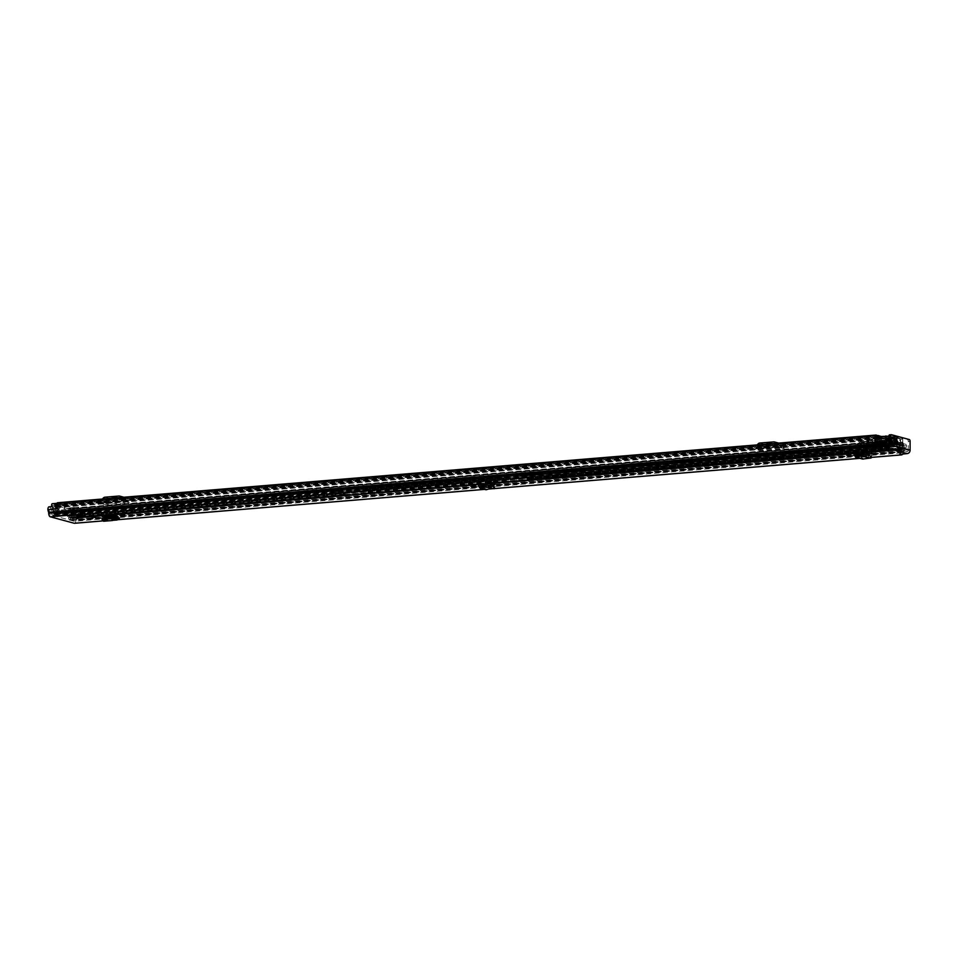 <?xml version="1.0" encoding="UTF-8"?>
<svg xmlns="http://www.w3.org/2000/svg" width="958" height="958" viewBox="0 0 958 958"><rect width="100%" height="100%" fill="white"/><g stroke="black" fill="none" stroke-linecap="round" stroke-linejoin="round"><path stroke-width="0.72" stroke-dasharray="4.79 3.59" d="M471.767 484.149L475.599 484.006L471.767 484.149M853.794 453.326L860.907 455.254L866.511 454.787M104.338 517.416L118.181 516.613M118.133 517.416L108.733 517.787L111.092 518.422L119.343 517.739M478.389 484.365L484.089 485.91L489.478 485.466M847.183 453.11L851.015 452.966L847.183 453.11M121.043 513.153L124.875 512.997L121.043 513.153M92.04 515.548L95.86 515.404L92.04 515.548M488.221 483.55L488.436 481.515L478.389 482.353A2.048 1.772 105.1 0 1 480.162 483.994L480.186 484.221M494.711 484.7L494.915 482.664L484.089 483.886L478.389 482.353M488.436 481.515L494.915 482.664L493.993 484.509M863.637 452.511L863.853 450.476L853.794 451.314A2.048 1.772 105.1 0 1 855.578 452.954L855.602 453.182M871.529 454.032L871.744 451.996L866.75 452.751M861.182 453.206L853.794 451.314M863.853 450.476L871.744 451.996L870.81 453.841M110.098 516.134L118.349 515.452M108.805 515.787L117.056 515.105M116.493 516.182L117.199 516.123A2.048 0.982 -94.7 0 1 118.014 514.578A2.048 0.982 -94.7 0 1 118.181 514.602L105.332 515.655L101.943 514.745L102.698 514.35L102.961 516.362M118.181 514.602L114.804 513.68L114.828 515.248L112.194 515.129L112.17 513.572L114.804 513.68M112.17 513.572L102.698 514.35L101.967 516.302L104.35 516.949M900.472 454.14L900.472 452.128L907.286 451.565L887.886 446.32M900.472 452.128L899.67 452.332L899.861 454.236M901.993 442.5L83.25 510.195L902.376 442.093L902.041 443.554A3.928 1.88 -94.7 0 1 902.352 449.637A2.826 1.353 85.3 0 0 901.957 451.505L901.478 452.871L899.861 452.439M49.301 506.854A2.826 1.353 -94.7 0 1 49.78 507.153L51.624 509.045L51.277 510.842L49.301 508.878L48.954 509.896A3.928 1.88 85.3 0 0 49.325 511.033A2.826 1.353 -94.7 0 1 49.72 513.117L50.283 514.769L74.245 521.248L74.82 519.895A2.826 1.353 -94.7 0 1 75.215 518.027A3.928 1.88 85.3 0 0 75.574 517.092L75.179 515.871L73.263 516.781L72.916 514.793L74.76 513.907A2.826 1.353 -94.7 0 1 74.999 513.835A2.826 1.353 -94.7 0 1 75.239 513.859A2.826 1.353 -94.7 0 1 76.592 517.368L85.022 516.685L83.825 516.41L83.49 515.2L73.263 516.781M74.772 523.224A3.221 1.545 85.3 0 0 75.814 520.505L75.921 519.643A5.976 2.862 85.3 0 0 76.64 517.38M78.221 516.985L77.897 509.56L69.108 510.291L69.419 517.703L78.328 517.224L76.149 516.59L81.514 516.111L81.167 514.111L83.011 513.225A2.826 1.353 -94.7 0 1 83.25 513.153A2.826 1.353 -94.7 0 1 83.49 513.177A2.826 1.353 -94.7 0 1 84.843 516.685L76.592 517.368M876.869 435.89L58.127 503.585L58.031 504.423A3.928 1.88 -94.7 0 0 57.348 509.201L56.187 508.938A2.826 1.353 -94.7 0 1 56.187 508.926L47.936 509.62A2.826 1.353 -94.7 0 1 47.936 509.608L47.9 509.608M56.199 508.123A2.826 1.353 -94.7 0 1 57.312 506.147A2.826 1.353 -94.7 0 1 57.552 506.171A2.826 1.353 -94.7 0 1 58.019 506.471L59.863 508.363L59.528 510.159L57.48 508.183L57.205 509.213L48.954 509.896M83.286 511.249L902.041 443.554L83.286 511.249A3.928 1.88 -94.7 0 1 83.969 516.398M84.088 510.159A5.976 2.862 -94.7 0 1 85.022 516.685M902.831 442.452A5.976 2.862 -94.7 0 1 903.059 451.254L902.939 452.116A3.221 1.545 -94.7 0 1 902.616 453.972M83.25 510.195L901.933 442.656M58.127 503.585L876.81 435.698M888.916 445.075L908.316 450.308A1.174 1.018 105.1 0 1 907.286 451.565M908.316 450.308L908.316 441.458L910.1 441.303M909.334 439.554L889.671 434.872M907.549 439.698A1.569 0.754 -94.7 0 1 908.316 441.458M84.843 516.685L75.574 517.092M83.286 511.237L83.19 510.351M57.348 509.201L56.282 508.926M57.588 502.734L58.067 503.393M81.167 514.111L72.916 514.793A2.431 1.162 -94.7 0 1 72.281 515.272A2.431 1.162 -94.7 0 1 72.078 515.26L63.803 515.009A1.964 0.946 85.3 0 0 63.97 515.021A1.964 0.946 85.3 0 0 64.677 514.087L64.677 515.248M59.528 510.159L51.277 510.842M59.863 508.363L51.624 509.045M111.966 515.153L117.187 516.35M103.548 521.26L102.734 520.457L102.997 518.206L104.063 519.008L104.302 517.991M117.199 515.883L114.828 515.248M105.332 515.655A2.048 0.982 85.3 0 0 105.164 515.644A2.048 0.982 85.3 0 0 104.554 516.23M102.734 515.919L101.967 516.302L102.734 515.919M102.482 518.278L103.871 520.936L105.332 517.679M113.595 520.29L104.29 521.068L104.266 518.733L116.481 517.727M102.961 520.194L115.403 519.164M110.098 516.518L118.349 515.835M118.109 517.751L116.984 517.104M111.092 518.422L111.092 519.116L108.733 517.787M111.092 519.116L118.05 518.541M860.284 454.224L862.691 454.87A2.048 1.772 -74.9 0 0 862.392 453.996M862.691 454.87L863.266 457.098L868.355 455.745L861.577 453.912M860.907 455.254L861.11 457.17L863.529 459.074L862.883 456.798L856.584 455.098M861.829 453.9L868.595 455.733L868.403 457.768L868.355 455.745L871.085 456.02M484.868 485.263L485.862 485.526A2.048 1.772 -74.9 0 0 485.766 485.047M485.862 485.526L486.436 487.754L491.538 486.401L486.161 484.952M484.089 485.91L484.281 487.838L486.7 489.73L486.065 487.454L481.167 486.137M491.598 488.436L491.765 486.389L491.598 488.436M486.413 484.952L494.268 486.688M879.48 435.962L879.42 435.95A2.431 1.162 -94.7 0 0 879.216 435.926A2.431 1.162 -94.7 0 0 878.246 438.309L872.415 439.147A3.676 1.76 85.3 0 1 871.361 442.836L878.235 442.261A3.676 1.76 85.3 0 0 879.288 438.584L872.067 439.183A5.377 2.575 85.3 0 1 872.259 445.997L57.205 513.716L56.57 512.362A3.341 1.593 85.3 0 0 56.654 507.716A2.431 1.162 -94.7 0 1 56.402 505.249A2.431 1.162 -94.7 0 1 57.312 503.884A2.431 1.162 -94.7 0 1 57.516 503.908L67.024 506.483A2.431 1.162 -94.7 0 1 68.102 508.219A2.431 1.162 -94.7 0 1 67.886 510.758A3.341 1.593 85.3 0 0 67.97 515.44L67.527 516.506L66.964 515.895L881.659 448.536A5.377 2.575 85.3 0 1 881.851 441.83L67.168 509.189A5.377 2.575 85.3 0 0 66.964 515.895M881.132 436.417L888.928 438.513A2.431 1.162 -94.7 0 1 890.102 441.506L890.066 441.889A1.569 0.754 -94.7 0 0 890.509 443.734L891.251 444.584L890.856 446.332L890.114 445.47A3.676 1.76 -94.7 0 1 889.072 441.231L883.228 442.081L890.102 441.506M124.217 499.166L120.84 499.441L127.151 501.848A3.928 3.401 -74.9 0 0 129.354 502.567L104.805 504.603A3.928 3.401 -74.9 0 0 107.021 503.513L108.194 502.303L129.354 500.555L124.217 499.166A1.88 1.629 105.1 0 1 123.163 498.819L128.288 500.208A1.88 1.629 -74.9 0 0 129.354 500.555M107.021 503.513L101.883 502.124L103.057 500.914L120.84 499.441L119.391 498.196A0.79 0.683 -74.9 0 0 118.948 498.052L124.085 499.429A0.79 0.683 105.1 0 1 124.528 499.573L127.151 501.848M110.074 500.591L104.949 499.202A0.79 0.683 -74.9 0 0 104.506 499.417L103.057 500.914L99.68 501.19L104.805 502.579L108.194 502.303L109.643 500.806A0.79 0.683 105.1 0 1 110.074 500.591L124.085 499.429M779.01 445.027L775.633 445.302L781.932 447.709A3.928 3.401 -74.9 0 0 784.147 448.428L759.598 450.464A3.928 3.401 -74.9 0 0 761.814 449.374L762.987 448.164L784.147 446.416L779.01 445.027A1.88 1.629 105.1 0 1 777.944 444.68L783.081 446.057A1.88 1.629 -74.9 0 0 784.147 446.416M761.814 449.374L756.676 447.985L757.85 446.775L775.633 445.302L774.184 444.045A0.79 0.683 -74.9 0 0 773.741 443.901L778.878 445.29A0.79 0.683 105.1 0 1 779.321 445.434L781.932 447.709M764.867 446.452L759.73 445.063A0.79 0.683 -74.9 0 0 759.299 445.278L757.85 446.775L754.461 447.051L759.598 448.44L762.987 448.164L764.424 446.668A0.79 0.683 105.1 0 1 764.867 446.452L778.878 445.29M129.354 502.567L124.217 501.19L99.68 503.213L104.805 504.603M57.564 513.356A5.377 2.575 85.3 0 0 57.372 506.543L57.48 505.92L67.024 508.494L67.168 509.189M879.288 438.584L879.396 437.962L888.928 440.536L889.072 441.231M784.147 448.428L779.01 447.039L754.461 449.074L759.598 450.464M870.966 440.872L877.839 440.309L870.966 440.872A1.569 0.754 85.3 0 0 871.409 439.267L57.372 506.543M883.192 442.452A1.569 0.754 -94.7 0 0 883.635 444.296L884.378 445.147L883.983 446.895L883.24 446.045A3.676 1.76 -94.7 0 1 882.198 441.794L883.192 442.452L890.066 441.889M872.259 445.997L871.253 444.991A3.341 1.593 85.3 0 0 871.337 440.357A2.431 1.162 -94.7 0 1 871.038 438.908M882.881 442.105A2.431 1.162 -94.7 0 1 882.581 443.398A3.341 1.593 85.3 0 0 882.653 448.081L882.222 449.146L881.659 448.536M878.246 438.309L878.282 438.704A1.569 0.754 85.3 0 1 877.839 440.309M877.097 440.764L877.492 442.716L878.235 442.261M884.378 445.147L891.251 444.584M883.983 446.895L890.856 446.332M871.361 442.836L877.492 442.716M870.223 441.327L870.618 443.291M124.217 501.19A3.928 3.401 105.1 0 1 122.013 500.459M101.883 502.124A3.928 3.401 105.1 0 1 99.68 503.213M114.253 496.986L117.163 497.238L111.858 497.358L114.253 496.986L114.253 499.01L117.163 499.262L114.253 499.01M121.558 497.43L123.163 498.819M104.805 502.579A1.88 1.629 -74.9 0 0 105.871 502.052L100.734 500.675L102.338 499.022M100.734 500.675A1.88 1.629 105.1 0 1 99.68 501.19M104.949 499.202L118.948 498.052M105.871 502.052L108.493 499.358A2.826 2.443 105.1 0 1 110.074 498.567L124.085 497.418A2.826 2.443 105.1 0 1 125.678 497.932L128.288 500.208M779.01 447.039A3.928 3.401 105.1 0 1 776.806 446.32M756.676 447.985A3.928 3.401 105.1 0 1 754.461 449.074M769.046 442.847L771.956 443.099L766.651 443.219L769.046 442.847L769.046 444.859L771.956 445.123L769.046 444.859M776.351 443.291L777.944 444.68M759.598 448.44A1.88 1.629 -74.9 0 0 760.664 447.913L755.527 446.524L757.131 444.871M755.527 446.524A1.88 1.629 105.1 0 1 754.461 447.051M759.73 445.063L773.741 443.901M760.664 447.913L763.275 445.219A2.826 2.443 105.1 0 1 764.867 444.428L778.878 443.279A2.826 2.443 105.1 0 1 780.471 443.794L783.081 446.057M84.951 512.638L80.532 512.805L84.951 512.638M84.951 510.925L80.532 511.105L84.951 510.925M362.986 488.796L358.112 487.49A2.431 1.162 85.3 0 0 357.921 487.466A2.431 1.162 85.3 0 0 357.286 487.969L355.981 490.089L335.36 491.789L336.665 489.67A2.431 1.162 -94.7 0 1 337.288 489.167A2.431 1.162 -94.7 0 1 337.491 489.191L342.365 490.508A2.431 1.162 -94.7 0 1 343.192 491.43L344.557 494.28L346.281 494.388L365.453 492.699L363.824 489.73A2.431 1.162 85.3 0 0 362.986 488.796L504.327 477.108A2.431 1.162 -94.7 0 1 505.153 478.042L506.519 480.892L508.243 480.988L527.415 479.299L525.786 476.342A2.431 1.162 85.3 0 0 524.948 475.408L520.074 474.09A2.431 1.162 85.3 0 0 519.883 474.078A2.431 1.162 85.3 0 0 519.248 474.569L517.943 476.689L497.322 478.401L498.627 476.282A2.431 1.162 -94.7 0 1 499.25 475.779A2.431 1.162 -94.7 0 1 499.453 475.803L504.327 477.108M885.934 446.488A2.048 0.982 85.3 0 0 886.485 446.967L889.18 447.697A2.431 1.162 85.3 0 0 889.383 447.709A2.431 1.162 85.3 0 0 890.006 447.218L891.371 445.099L896.233 446.416L897.586 449.266A2.431 1.162 85.3 0 0 898.424 450.188L81.514 517.823L79.969 513.201A2.431 1.162 85.3 0 0 79.143 512.267L74.269 510.949A2.431 1.162 85.3 0 0 74.065 510.937A2.431 1.162 85.3 0 0 73.443 511.44L72.137 513.548L64.677 514.087A1.964 0.946 85.3 0 0 64.749 513.488L65.072 506.243A2.12 1.018 85.3 0 0 64.773 504.495L63.563 503.094L54.51 504.255L55.432 506.602L55.013 514.027L64.677 513.536M365.178 494.28A2.431 1.162 -94.7 0 1 364.339 493.358L362.986 490.508L358.112 489.191L356.759 491.31A2.431 1.162 -94.7 0 1 356.125 491.801A2.431 1.162 -94.7 0 1 355.933 491.789L355.801 490.041M497.13 478.353L497.262 480.102A2.431 1.162 85.3 0 0 497.465 480.126A2.431 1.162 85.3 0 0 498.1 479.623L499.453 477.503L504.327 478.82L505.68 481.67A2.431 1.162 85.3 0 0 506.519 482.604M335.168 491.753L335.3 493.49A2.431 1.162 85.3 0 0 335.504 493.514A2.431 1.162 85.3 0 0 336.138 493.011L337.432 490.891L342.365 492.208L343.718 495.058A2.431 1.162 85.3 0 0 344.557 495.993M81.334 517.751A2.431 1.162 -94.7 0 1 80.496 516.829L79.143 513.979L74.209 512.662L72.916 514.781L336.138 493.011M52.498 503.716L53.923 504.1A1.808 0.862 -94.7 0 1 54.738 505.429A1.808 0.862 -94.7 0 1 54.534 507.333A3.257 1.557 85.3 0 0 54.534 511.931A1.808 0.862 -94.7 0 1 54.798 513.272L55.013 514.027L63.827 513.308L64.234 505.872L63.312 503.537M888.665 445.853L890.533 443.877A2.431 1.162 -94.7 0 1 891.168 443.374A2.431 1.162 -94.7 0 1 891.371 443.398L896.233 444.704A2.431 1.162 -94.7 0 1 897.071 445.638L898.424 448.488L901.119 449.218L901.274 448.56A1.808 0.862 -94.7 0 1 901.538 447.35A3.257 1.557 85.3 0 0 901.945 444.284L895.766 444.799L896.065 443.901L902.244 443.386L901.945 444.284M335.168 493.454L355.801 491.753M885.467 444.991L53.935 513.739L52.462 513.213A5.58 2.67 85.3 0 0 52.462 505.549L53.947 505.956A4.994 2.383 85.3 0 0 53.947 512.997L53.959 513.44A2.048 0.982 85.3 0 0 54.953 515.727L63.803 515.009M497.13 480.066L517.895 478.401A2.431 1.162 -94.7 0 0 518.086 478.413A2.431 1.162 -94.7 0 0 518.721 477.91L520.074 475.803L524.948 477.12L526.301 479.958A2.431 1.162 -94.7 0 0 527.139 480.892M78.328 517.224L69.611 517.967L69.742 517.308A1.808 0.862 -94.7 0 1 70.006 516.111A3.257 1.557 85.3 0 0 70.006 511.5A1.808 0.862 -94.7 0 1 69.778 509.644A1.808 0.862 -94.7 0 1 70.461 508.59A1.808 0.862 -94.7 0 1 70.617 508.614L72.042 508.997A1.808 0.862 -94.7 0 1 72.844 510.303A1.808 0.862 -94.7 0 1 72.676 512.195A3.844 1.844 85.3 0 0 72.676 517.476A1.808 0.862 -94.7 0 1 72.88 519.332A1.808 0.862 -94.7 0 1 72.197 520.35A1.808 0.862 -94.7 0 1 72.042 520.338L70.605 519.954L70.605 518.242L902.137 449.482L902.137 451.194L70.605 519.954M898.424 450.188L901.119 450.919A2.048 0.982 85.3 0 0 901.286 450.943A2.048 0.982 85.3 0 0 902.113 449.17L902.125 448.727A4.994 2.383 85.3 0 0 902.843 445.482L902.843 445.482A5.58 2.67 85.3 0 0 903.598 449.757L902.137 449.482M77.454 516.985L77.454 517.536A1.964 0.946 85.3 0 0 78.328 518.937L69.587 519.679A2.048 0.982 85.3 0 0 69.754 519.691A2.048 0.982 85.3 0 0 70.581 517.919L70.593 517.488A4.994 2.383 85.3 0 0 70.593 510.446L72.066 510.842A5.58 2.67 85.3 0 0 72.066 518.506L70.605 518.242M78.328 518.937L76.149 518.302L81.514 517.823M497.322 478.401L355.981 490.089L497.262 478.389M861.314 446.165L867.301 445.386L872.175 446.703L865.373 447.266L861.314 446.165L860.979 447.901A2.12 1.832 -74.9 0 0 861.314 447.841L860.5 447.649L860.5 445.949L520.074 474.09M891.371 445.099L867.301 447.087L872.175 448.404L865.373 448.967L860.979 447.901M889.24 445.997L517.895 476.689L889.18 445.985M889.85 446.656L890.126 446.632A2.048 1.772 105.1 0 1 889.85 446.632L883.863 447.446L878.989 446.129L878.989 444.416L885.803 443.853L890.665 445.171L883.863 445.733L878.989 444.416L867.301 445.386L867.301 447.087L520.074 475.803M886.617 444.069L886.617 445.781A2.048 1.772 -74.9 0 0 886.892 445.757L885.803 445.566L885.803 443.853L891.371 443.398M889.85 444.943L889.85 446.632A2.048 1.772 105.1 0 1 888.341 444.763L888.341 438.465L889.85 438.345L889.85 444.632L886.892 444.057M896.233 446.416L890.665 446.883L890.665 445.171L896.233 444.704M864.547 447.039L864.547 448.751M860.979 446.2L864.547 446.656L864.547 443.386L866.068 443.267L866.068 446.524A2.12 1.832 105.1 0 1 864.212 448.775M861.314 447.841L861.314 447.877A2.12 1.832 -74.9 0 0 862.835 445.65L868.81 445.542L862.859 445.638L862.859 441.758L868.81 441.662L862.859 441.758M524.948 477.12L865.373 448.967L865.373 447.266L524.948 475.408M53.935 513.739L53.935 515.452L52.498 515.057A1.808 0.862 -94.7 0 1 51.696 513.751A1.808 0.862 -94.7 0 1 51.864 511.859A3.844 1.844 85.3 0 0 51.876 506.602M877.133 438.105A1.808 0.862 85.3 0 0 877.217 438.333A3.844 1.844 -94.7 0 1 877.396 438.848A3.844 1.844 -94.7 0 1 877.624 442.404M885.288 438.8L878.749 439.219A4.994 2.383 -94.7 0 1 879.181 437.938M879.097 439.303L879.468 440.393A3.257 1.557 -94.7 0 1 879.887 439.087A1.808 0.862 85.3 0 0 880.139 437.854M878.079 438.022A5.58 2.67 -94.7 0 1 878.354 439.111L876.067 438.201M902.137 451.194L903.574 451.589A1.808 0.862 -94.7 0 0 903.729 451.601A1.808 0.862 -94.7 0 0 904.412 450.583A1.808 0.862 -94.7 0 0 904.208 448.727A3.844 1.844 85.3 0 1 903.801 447.29L897.61 447.805A3.844 1.844 -94.7 0 1 897.826 444.368A3.844 1.844 -94.7 0 1 898.017 443.949A1.808 0.862 85.3 0 0 898.197 442.057A1.808 0.862 85.3 0 0 897.383 440.752L895.958 440.369A1.808 0.862 85.3 0 0 895.814 440.357A1.808 0.862 85.3 0 0 895.131 441.399A1.808 0.862 85.3 0 0 895.347 443.267A3.257 1.557 -94.7 0 1 895.766 444.799M903.801 447.29L905.406 447.721A2.359 1.126 85.3 0 0 905.597 447.745A2.359 1.126 85.3 0 0 906.543 445.698L906.16 444.44L899.981 444.943L896.88 444.105A5.58 2.67 -94.7 0 1 897.418 442.596L895.934 442.201A4.994 2.383 -94.7 0 1 896.472 443.997L896.125 443.901M63.563 503.094L54.762 503.812L55.971 505.225A2.12 1.018 -94.7 0 1 56.271 506.974L55.959 514.218A1.964 0.946 -94.7 0 1 55.169 515.751A1.964 0.946 -94.7 0 1 55.013 515.739M64.821 513.524L64.821 515.236M77.454 518.697L77.454 517.536A1.964 0.946 85.3 0 1 77.382 516.901L77.071 509.488L68.269 510.219L68.581 517.631A1.964 0.946 -94.7 0 0 69.527 519.655M77.598 516.973L77.598 518.685M885.467 446.524L53.935 515.452M906.16 444.44L902.316 443.398M72.054 518.625L903.574 449.877L72.054 518.625M70.605 510.315L895.958 442.081L70.605 510.315M52.486 505.429L877.827 437.183L52.486 505.429M878.354 439.111A5.58 2.67 -94.7 0 1 878.57 441.111L884.761 440.596L878.57 441.111A4.994 2.383 -94.7 0 1 878.749 439.219L878.354 439.111M902.843 445.482L896.664 445.997A5.58 2.67 -94.7 0 1 896.88 444.105L896.472 443.997A4.994 2.383 85.3 0 1 896.652 445.997L902.843 445.482M76.149 516.59L76.149 518.302M66.258 513.919L66.258 515.62M69.108 510.291L77.897 509.56M68.269 510.219A2.12 1.018 -94.7 0 1 68.569 508.626L69.778 507.872L70.03 508.447L69.156 509.991M69.778 507.872L78.58 507.141L77.37 507.896A2.12 1.018 85.3 0 0 77.071 509.488M78.58 507.141L78.831 507.728L70.03 508.447M77.957 509.273L78.831 507.728M77.646 507.405L68.844 508.135M55.696 504.579L64.497 503.848M899.981 444.943L900.352 445.829L906.543 445.314M897.61 447.805L899.215 448.236A2.359 1.126 85.3 0 0 899.406 448.26A2.359 1.126 85.3 0 0 900.352 446.212L900.352 445.829M875.947 438.848L874.87 439.327A2.359 1.126 85.3 0 0 876.019 441.973L876.223 442.033M874.87 438.944L875.253 438.273M872.175 448.404L872.175 446.703L883.863 445.733L883.863 447.446L872.175 448.404M866.068 443.267L862.835 442.392L862.835 445.65L866.068 446.524M862.835 442.392L861.314 442.512L861.314 445.781M864.547 443.386L861.314 442.512M886.617 443.77L886.617 437.471L885.108 437.602L885.108 443.889A2.048 1.772 -74.9 0 0 886.617 445.757M885.108 437.602L888.341 438.465M886.617 437.471L889.85 438.345M873.277 443.422L876.738 443.279L873.277 443.422M876.51 445.482L873.049 445.614L876.51 445.482M872.151 441.961L878.043 441.734L872.151 441.961M872.151 443.506L878.043 443.279L872.151 443.506M896.437 437.902L897.119 437.842L897.119 443.973L896.437 444.033L896.233 437.95L896.437 444.033M900.652 445.686L900.604 438.656L900.28 444.704L901.993 444.572L893.515 442.883L896.185 443.614L895.981 437.531L895.299 437.59L895.299 443.722L895.981 443.674M879.875 436.513L877.336 436.86L892.09 440.608L900.053 439.95L902.735 438.656L894.592 436.429L888.916 436.153M902.64 438.608L902.711 446.691L902.185 448.284L900.053 449.266L891.024 449.877L891.024 440.56M891.886 436.585L892.952 436.632L892.952 443.71L891.886 444.44L891.886 436.585L891.886 444.44L892.138 442.991L857.254 446.009L864.918 447.649L898.903 444.823L896.281 444.117M880.797 443.937L879.228 446.691L877.636 446.021L886.952 445.386M890.593 438.381L891.275 438.321L891.275 444.464L890.593 444.512L890.389 438.429L890.593 444.512M893.754 438.992L893.06 439.051L893.06 445.183L893.754 445.123L893.958 438.944L893.754 445.123M886.976 437.399L887.671 437.351L887.671 443.482L886.976 443.542L886.773 437.459L886.976 443.542M890.138 438.01L889.455 438.069L889.455 444.213L890.138 444.153L890.341 437.962L890.138 444.153M889.731 437.171L890.413 437.123L890.413 443.255L889.731 443.315L889.527 437.231L889.731 443.315M896.496 438.764L895.814 438.824L895.814 444.955L896.496 444.895L896.7 438.716L896.496 444.895M900.328 446.715L899.61 446.452L899.61 438.872L900.328 438.86M897.119 443.973L900.28 444.704M897.658 443.997L897.119 437.842M888.856 445.47L892.293 445.614L895.227 442.74M901.993 444.572L902.711 446.691L902.711 438.692M892.952 443.71L892.952 436.632M895.981 437.531L896.137 443.59M895.299 443.722L892.138 442.991M894.76 443.698L895.299 437.59M902.185 448.284L889.12 449.362L891.024 449.877M889.12 449.362L887.563 445.757M887.216 445.674L887.216 441.782L875.193 442.776L868.355 443.482L868.355 447.362M862.775 447.554L864.332 445.338L867.661 443.53L860.823 441.686L881.132 440.141L887.216 441.782M881.132 440.141L881.132 444.021M893.06 445.183L890.437 444.596M892.533 445.159L893.06 439.051M891.275 444.464L893.91 445.051L893.958 438.944M891.814 444.488L891.275 438.321M889.455 444.213L886.821 443.626M888.916 444.189L889.455 438.069M887.671 443.482L890.293 444.069M888.198 443.506L887.671 437.351M895.814 444.955L889.575 443.398M895.275 444.931L895.814 438.824M890.413 443.255L896.652 444.823M890.952 443.279L890.413 437.123M899.61 438.872L896.281 437.974M898.903 444.823L899.61 446.452M897.658 437.866L900.604 438.656M893.179 436.656L896.137 437.447M894.76 437.566L891.431 436.668M892.533 439.027L890.437 438.465M891.814 438.345L893.91 438.908M888.916 438.046L886.821 437.483M888.198 437.375L890.293 437.938M895.275 438.8L889.575 437.255M890.952 437.147L896.652 438.68M873.756 446.883L867.23 446.823L873.756 446.883L873.756 443.003L867.23 442.931L873.756 443.003M889.754 444.943L885.06 444.213L889.754 444.943L889.754 438.812L885.06 438.081L889.754 438.812M879.228 446.691L892.293 445.614M868.355 443.482L867.661 443.53M864.332 445.338L857.602 443.518L860.823 441.686M862.775 446.644L857.458 445.207L857.602 443.518L857.458 446.117M861.505 441.626L861.505 445.518M886.581 444.093L886.581 437.95M885.06 444.213L885.06 438.081M888.246 445.075L888.246 438.932M872.043 446.416L872.043 442.536M867.23 446.823L867.23 442.931M868.379 447.123L868.379 443.243M867.098 445.087L867.098 441.195M863.996 445.949L863.996 442.057M868.81 445.542L868.81 441.662M871.097 457.385L859.781 458.319M494.184 488.544L492.963 488.64M489.825 488.903L484.365 489.358M117.63 519.679L102.554 520.924M901.382 452.859L74.245 521.248M877.42 446.38L50.283 514.769M83.011 513.225L74.76 513.907M57.684 508.279L49.433 508.961M876.45 442.644L49.325 511.033M876.762 436.728L58.019 504.423L876.774 436.716M876.845 444.728L49.72 513.117M876.845 445.063L49.72 513.452M902.352 449.637L75.215 518.027M901.957 451.505L74.82 519.895M901.957 451.841L74.82 520.23M903.059 451.254L75.921 519.643M902.939 451.769L75.814 520.158M902.939 452.116L75.814 520.505M83.358 515.212L75.107 515.895M58.019 506.471L49.78 507.153M118.085 518.17L104.266 518.733M102.734 520.457L102.183 518.625M104.063 519.008L116.864 517.943M115.559 517.164L102.997 518.206M103.871 520.936L114.122 520.086M866.523 450.595L866.319 452.631M855.578 452.954L856.236 453.122M860.931 455.481L862.715 455.098M854.009 455.254L861.11 457.17L862.883 456.798M870.056 458.032L870.439 456.02M856.177 455.182L863.266 457.098M491.119 481.635L490.903 483.67M480.162 483.994L480.82 484.173M484.113 486.137L485.886 485.766M478.593 486.293L484.281 487.838L486.065 487.454M493.238 488.688L493.609 486.688M480.772 486.221L486.436 487.754M879.42 435.95L57.516 503.908M888.928 438.513L67.024 506.483M888.928 440.536L67.024 508.494M879.42 437.974L57.516 505.932M871.337 440.357L56.654 507.716M871.253 444.991L56.57 512.362M882.653 448.081L67.97 515.44M882.581 443.398L67.886 510.758M67.982 515.991L882.665 448.631M882.534 448.883L67.85 516.242M56.69 513.225L871.385 445.865M871.253 445.542L56.558 512.901M883.635 444.296L890.509 443.734M883.24 446.045L890.114 445.47M871.409 439.267L878.282 438.704M104.506 499.417L109.643 500.806M124.528 499.573L119.391 498.196M116.157 497.501L116.157 499.513M112.876 497.094L112.876 499.118M114.78 497.609L114.78 499.633M103.356 497.968L108.493 499.358M110.074 498.567L104.949 497.19M118.948 496.028L124.085 497.418M125.678 497.932L123.271 497.286M759.299 445.278L764.424 446.668M779.321 445.434L774.184 444.045M770.939 443.362L770.939 445.374M767.669 442.955L767.669 444.979M769.573 443.47L769.573 445.494M758.149 443.829L763.275 445.219M764.867 444.428L759.73 443.039M773.741 441.889L778.878 443.279M780.471 443.794L778.064 443.147M499.453 475.803L358.112 487.49M337.491 489.191L74.269 510.949M342.365 490.508L79.143 512.267M504.327 478.82L362.986 490.508M499.453 477.503L358.112 489.191M337.491 490.903L74.269 512.662M342.365 492.208L79.143 513.979M335.3 491.789L72.078 513.548M886.485 445.254L54.953 514.015M335.3 493.49L72.078 515.26M886.485 446.967L54.953 515.727M889.18 447.697L517.895 478.401M497.262 480.102L355.933 491.789M506.519 480.892L365.178 492.58M898.424 448.488L527.139 479.18M69.611 517.967L901.143 449.218L69.587 517.967M344.557 494.28L81.334 516.051M901.119 450.919L69.587 519.679M497.513 478.258L356.172 489.933M335.551 491.646L72.329 513.404M498.627 476.282L357.286 487.969M336.665 489.67L73.443 511.44M506.267 480.617L364.938 492.304M344.305 494.017L81.083 515.775M505.153 478.042L363.824 489.73M343.192 491.43L79.969 513.201M498.1 479.623L356.759 491.31M499.214 477.647L357.873 489.334M337.252 491.035L74.029 512.805M505.68 481.67L364.339 493.358M343.718 495.058L80.496 516.829M504.567 479.096L363.226 490.783M342.605 492.484L79.382 514.254M518.721 477.91L890.006 447.218L889.419 445.853L518.134 476.545M519.835 475.946L891.12 445.242L890.533 443.877L519.248 474.569M526.301 479.958L897.586 449.266L898.185 448.212L526.9 478.916M525.188 477.383L896.472 446.691L897.071 445.638L525.786 476.342M886.892 445.757L890.126 446.632M876.75 443.662L51.864 511.859M877.217 438.333L57.312 506.147M898.017 443.949L72.676 512.195M904.208 448.727L72.676 517.476M56.271 506.974L65.072 506.243M55.959 514.218L64.749 513.488M55.432 506.602L64.234 505.872M63.923 513.117L55.121 513.847M77.382 516.901L68.581 517.631M878.749 446.739L52.498 515.057M876.762 435.567L56.953 503.345M879.887 439.087L54.534 507.333M879.264 435.854L53.923 504.1M886.066 443.171L54.534 511.931M879.468 440.393L885.659 439.89M886.33 444.524L54.798 513.272M886.33 444.907L54.798 513.668M903.574 451.589L72.042 520.338M897.383 440.752L72.042 508.997M895.958 440.369L70.617 508.614M895.347 443.267L70.006 511.5M901.538 447.35L70.006 516.111M901.274 448.56L69.742 517.308M901.274 448.943L69.742 517.703M884.03 444.596L52.498 513.356M883.995 444.452L52.462 513.213M877.815 437.303L52.462 505.549M877.959 437.674L53.923 505.812M878.007 437.818L53.947 505.956M884.054 444.356L53.947 512.997M884.018 444.416L53.959 513.045M884.617 444.751L53.959 513.44M903.598 449.757L72.066 518.506M897.418 442.596L72.066 510.842M897.383 442.464L72.042 510.71M895.934 442.201L70.593 510.446M902.125 448.727L70.593 517.488M902.113 448.787L70.581 517.536M902.113 449.17L70.581 517.919M81.454 516.087L81.454 517.787M71.946 513.512L71.946 515.224M81.31 516.158L81.31 517.871M71.419 513.488L71.419 515.2M77.37 507.896L68.569 508.626M55.971 505.225L64.773 504.495M64.174 505.549L55.384 506.279M905.406 447.721L899.215 448.236M906.543 445.698L900.352 446.212M875.911 439.243L874.87 439.327M885.108 443.889L888.341 444.763M527.271 479.216L527.271 480.928M517.763 478.365L517.763 476.653M506.638 482.628L506.638 480.928M508.243 480.988L508.243 482.7M526.804 481.167L526.804 479.455M516.158 476.581L516.158 478.293M497.597 479.826L497.597 478.114M365.309 492.616L365.309 494.316M344.676 496.028L344.676 494.316M364.842 494.556L364.842 492.855M346.281 494.388L346.281 496.1M335.635 493.214L335.635 491.514M354.197 489.969L354.197 491.682M900.053 449.266L900.053 439.95M900.436 439.878L900.436 449.194M886.198 445.35L886.198 443.554M885.599 439.219L885.599 440.441M885.599 441.051L885.599 445.362M892.09 440.608L892.09 449.925M877.636 446.021L877.636 436.704M877.336 436.86L877.336 446.177M894.592 443.877L894.592 436.429M894.113 436.369L894.113 444.368M875.193 442.776L875.193 446.668M875.528 442.991L875.528 446.871M875.073 447.039L875.073 443.159M864.918 445.063L864.918 447.649M858.069 445.793L858.069 443.207M866.882 440.943L866.882 444.835M868.08 444.859L868.08 440.979M869.11 445.015L869.11 441.135M875.037 442.859L875.037 446.739L874.989 442.836M868.571 441.111L868.571 444.991M471.516 486.017L471.516 484.006M846.932 454.978L846.932 452.966M120.792 515.021L120.792 512.997M91.776 517.416L91.776 515.404M83.25 513.153L74.999 513.835M901.478 452.871L74.353 521.26M871.085 457.433L859.913 458.355M494.172 488.592L493.166 488.676M489.574 488.975L484.509 489.394M117.583 519.727L102.566 520.972M902.376 442.093L83.621 509.788M899.67 454.355L899.67 452.332M83.418 515.188L75.179 515.871M57.48 508.183L49.241 508.866M105.164 515.644L118.014 514.578M101.728 516.17L101.704 514.602M116.936 517.967L104.123 519.032M95.86 517.416L95.86 515.404M124.875 515.021L124.875 512.997M854.332 451.362L859.793 452.835M871.984 452.14L871.768 454.188M863.11 457.098L856.021 455.182M851.015 454.978L851.015 452.966M478.916 482.401L484.389 483.874M495.166 482.808L494.951 484.844M486.293 487.754L480.617 486.221M475.599 486.017L475.599 484.006M871.9 446.356L57.205 513.716M882.222 449.146L67.527 516.506M879.216 435.926L57.312 503.884M879.396 437.962L57.48 505.92M123.199 501.094L128.336 502.483M117.163 497.238L117.163 499.262M111.858 497.358L111.858 499.381M124.289 499.453L119.151 498.064M124.827 497.477L123.917 497.238M123.726 499.118L128.863 500.507M777.98 446.955L783.117 448.344M771.956 443.099L771.956 445.123M766.651 443.219L766.651 445.231M779.082 445.314L773.944 443.925M779.608 443.338L778.698 443.099M778.519 444.979L783.656 446.368M80.532 511.105L80.532 512.805M335.36 491.789L72.137 513.548M499.25 475.779L357.921 487.466M337.288 489.167L74.065 510.937M497.465 480.126L356.125 491.801M335.504 493.514L72.281 515.272M499.393 477.503L358.064 489.191M337.432 490.891L74.209 512.662M891.168 443.374L519.883 474.078M889.383 447.709L518.086 478.413M891.311 445.099L520.014 475.791M876.762 435.531L56.965 503.321M903.729 451.601L72.197 520.35M895.814 440.357L70.461 508.59M901.286 450.943L69.754 519.691M85.25 511.105L85.25 512.805M63.97 515.021L55.169 515.751M905.597 447.745L899.406 448.26M902.244 443.386L896.065 443.901M876.067 438.189L875.193 438.261M889.587 446.584L886.354 445.709M890.042 444.919L886.809 444.045M527.415 481.012L527.415 479.299M496.986 479.982L496.986 478.27M335.025 493.37L335.025 491.658M365.453 494.4L365.453 492.699M873.049 445.614L873.049 443.279M871.756 443.279L871.756 441.734M877.229 436.8L877.229 446.129M896.233 437.95L896.233 444.081M902.735 438.656L902.735 446.488M896.185 437.483L896.185 443.614M891.383 436.632L891.383 444.404M890.389 438.429L890.389 444.572M886.773 437.459L886.773 443.59M890.341 437.962L890.341 444.105M889.527 437.231L889.527 443.362M896.7 438.716L896.7 444.847M875.624 443.051L875.624 446.931M857.254 444.344L857.254 446.009M878.043 443.279L878.043 441.734M876.738 445.614L876.738 443.279"/><path stroke-width="1.44" d="M471.767 486.173L475.599 486.017L471.767 486.173M870.439 456.02L861.829 453.9L861.649 455.948L855.494 457.158L862.583 459.074L870.714 458.032L861.649 455.948L861.577 453.912L856.177 455.182L855.602 453.182L853.794 453.326L863.637 452.511L871.529 454.032M866.511 454.787L870.81 453.841M124.624 514.877L120.792 515.021L124.624 514.877M95.608 517.272L91.776 517.416L95.608 517.272M104.302 517.991L102.159 516.494M113.595 520.29L117.104 520.002L118.181 516.613L111.978 515.62L102.961 516.362M881.073 448.907L887.886 448.344A3.221 2.79 -74.9 0 0 890.7 444.919L890.7 436.07L888.916 436.213L888.916 445.075A1.174 1.018 -74.9 0 1 887.886 446.32L881.073 446.883L881.073 448.907L877.42 448.404A3.221 1.545 -94.7 0 1 875.863 444.799L875.756 443.877A5.976 2.862 -94.7 0 1 875.971 435.207L57.588 502.734M57.229 502.902A5.976 2.862 -94.7 0 0 56.282 508.926L47.9 509.608A5.976 2.862 85.3 0 0 48.619 512.267L48.726 513.189A3.221 1.545 85.3 0 0 50.283 516.793L74.245 523.272A3.221 1.545 85.3 0 0 74.52 523.296A3.221 1.545 85.3 0 0 74.772 523.224M899.861 454.236L901.382 454.87L871.097 457.385M899.861 454.463L907.286 453.577L887.886 448.344M118.05 518.541L119.343 518.434L118.133 517.416M850.764 454.834L846.932 454.978L850.764 454.834M493.609 486.688L486.413 484.952L486.245 486.987L493.238 488.688L486.245 486.987L486.161 484.952L480.772 486.221L480.186 484.221L478.389 484.365L488.221 483.55L494.711 484.7M489.478 485.466L493.993 484.509M866.75 452.751L861.182 453.206M878.941 448.811L878.941 446.799L877.42 446.38L876.845 444.728A2.826 1.353 85.3 0 0 876.45 442.644A3.928 1.88 -94.7 0 1 876.762 436.728L875.971 435.207M878.941 446.799L881.073 446.883M47.936 509.608A2.826 1.353 -94.7 0 1 49.062 506.83A2.826 1.353 -94.7 0 1 49.301 506.854M56.187 508.926A2.826 1.353 -94.7 0 1 56.199 508.123M902.616 453.972A3.221 1.545 -94.7 0 1 901.646 454.906A3.221 1.545 -94.7 0 1 901.382 454.87M890.7 436.07A1.569 0.754 85.3 0 1 891.335 434.704A1.569 0.754 85.3 0 1 891.467 434.716L909.334 439.554A1.569 0.754 85.3 0 1 910.1 441.303L910.1 450.164A3.221 2.79 105.1 0 1 907.286 453.577M888.916 436.213A1.569 0.754 -94.7 0 1 889.551 434.86A1.569 0.754 -94.7 0 1 889.671 434.872L891.203 434.74M104.338 517.416L102.578 516.41M117.187 516.35L116.864 517.943L115.559 517.164L115.475 519.164L116.672 519.883L117.104 517.667L116.481 517.727M104.554 516.23A2.048 0.982 85.3 0 0 104.35 517.188L116.493 516.182M114.948 517.248L112.038 518.685L103.009 519.428L102.183 518.625L114.948 517.248L115.475 519.164M115.403 519.164L112.577 520.517L103.548 521.26L102.734 520.457M103.56 521.26L102.183 518.625M119.343 518.434L118.109 517.751M862.392 453.996A2.048 1.772 -74.9 0 0 861.446 453.278L859.793 452.835M868.403 457.768L861.649 455.948M870.056 458.032L871.085 456.02M853.817 453.565L854.009 455.254L856.44 457.158L855.781 454.87L856.584 455.098M485.766 485.047A2.048 1.772 -74.9 0 0 484.628 483.934L484.389 483.874M486.221 486.975L480.078 488.197L485.766 489.73L491.586 488.424M493.238 488.688L494.268 486.688M478.413 484.604L478.593 486.293L481.036 488.197L480.365 485.922L481.167 486.137M879.48 435.962L881.132 436.417M123.271 497.286L120.54 496.555L121.558 497.43M120.54 496.555A2.826 2.443 -74.9 0 0 118.948 496.028L104.949 497.19A2.826 2.443 -74.9 0 0 103.356 497.968L102.338 499.022M778.064 443.147L775.333 442.404L776.351 443.291M775.333 442.404A2.826 2.443 -74.9 0 0 773.741 441.889L759.73 443.039A2.826 2.443 -74.9 0 0 758.149 443.829L757.131 444.871M884.988 446.56L884.03 446.308A1.808 0.862 -94.7 0 1 883.228 445.003A1.808 0.862 -94.7 0 1 883.396 443.111A3.844 1.844 85.3 0 0 883.803 441.889L882.198 441.458A2.359 1.126 85.3 0 1 881.061 438.824L881.444 437.758L885.288 438.8L885.659 439.89A3.257 1.557 85.3 0 0 886.066 443.171A1.808 0.862 -94.7 0 1 886.33 444.524L888.665 445.853M49.062 506.83L51.864 506.578A3.844 1.844 85.3 0 0 51.864 506.578A1.808 0.862 -94.7 0 1 51.66 504.722A1.808 0.862 -94.7 0 1 52.343 503.704A1.808 0.862 -94.7 0 1 52.498 503.716L56.953 503.345M883.803 441.889L876.223 442.033M880.139 437.854A1.808 0.862 85.3 0 0 879.264 435.854L877.839 435.471A1.808 0.862 85.3 0 0 877.696 435.459A1.808 0.862 85.3 0 0 877.133 438.105M879.181 437.938A4.994 2.383 -94.7 0 1 879.3 437.71L877.815 437.303A5.58 2.67 -94.7 0 1 878.079 438.022M885.934 446.488A2.048 0.982 85.3 0 1 885.491 444.68L885.479 444.237A4.994 2.383 85.3 0 1 884.761 440.596L884.761 440.596A5.58 2.67 85.3 0 1 883.995 444.452L885.467 444.991L885.467 446.524M888.916 436.153L879.875 436.513M886.952 445.386L888.856 445.47M877.42 448.404L50.283 516.793M859.781 458.319L494.184 488.544M492.963 488.64L489.825 488.903M484.365 489.358L117.63 519.679M102.554 520.924L74.245 523.272M875.756 443.877L48.619 512.267M875.863 444.452L48.726 512.841M875.863 444.799L48.726 513.189M910.1 450.164L890.7 444.919M118.085 518.17L117.104 517.667M115.14 519.428L114.589 517.595M112.577 520.517L112.038 518.685M114.122 520.086L116.672 519.883M856.236 453.122L860.284 454.224M865.96 456.738L866.331 454.739M863.409 456.236L863.781 454.224M854.009 455.254L855.781 454.87M856.44 457.158L863.529 459.074M480.82 484.173L484.868 485.263M490.544 487.79L490.915 485.778M487.993 487.275L488.376 485.263M478.593 486.293L480.365 485.922M481.036 488.197L486.7 489.73M883.396 443.111L876.75 443.662M884.03 446.308L878.749 446.739M877.552 435.495L876.762 435.567M879.264 437.566L877.959 437.674M879.3 437.71L878.007 437.818M885.479 444.237L884.054 444.356M885.491 444.296L884.018 444.416M885.491 444.68L884.617 444.751M876.067 438.201L881.312 437.77M881.061 438.429L875.947 438.848M881.061 438.824L875.911 439.243M882.198 441.458L876.211 441.949M886.198 443.554L886.198 436.034M885.599 436.046L885.599 439.219M885.599 440.441L885.599 441.051M876.235 435.028L57.492 502.722M901.646 454.906L871.085 457.433M859.913 458.355L494.172 488.592M493.166 488.676L489.574 488.975M484.509 489.394L117.583 519.727M102.015 519.116L102.554 520.948L74.52 523.296M891.335 434.704L889.551 434.86M102.745 518.122L115.259 517.092M870.954 458.116L871.337 456.116M494.136 488.784L494.52 486.772M123.917 497.238L119.69 496.088M778.698 443.099L774.483 441.949M877.696 435.459L876.762 435.531M56.965 503.321L52.343 503.704M881.372 437.746L876.067 438.189"/></g></svg>
